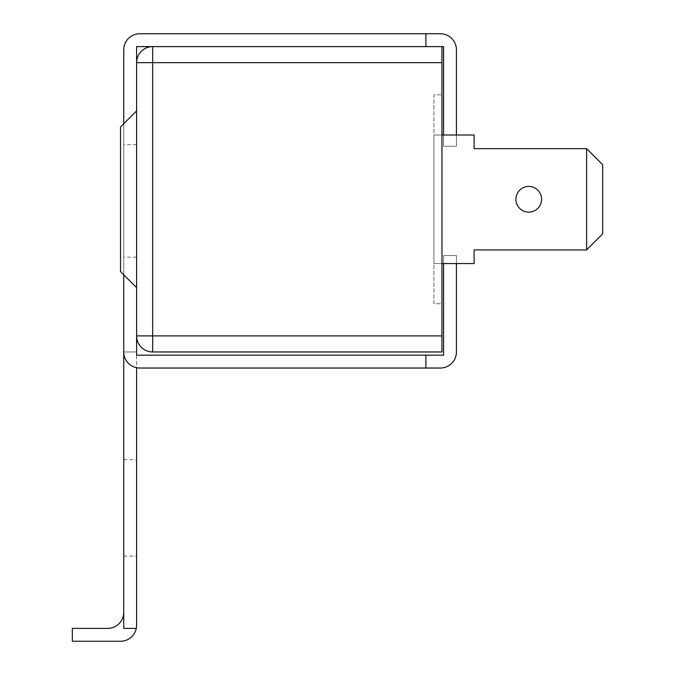 <?xml version="1.0" encoding="UTF-8"?>
<svg xmlns="http://www.w3.org/2000/svg" width="675" height="675" viewBox="0 0 675 675"><rect width="100%" height="100%" fill="white"/><g stroke="black" fill="none" stroke-linecap="round" stroke-linejoin="round"><path stroke-width="0.51" stroke-dasharray="3.38 2.53" d="M220.295 46.609L252.568 46.609L220.295 46.609M248.206 46.609L217.671 46.609L248.206 46.609M307.437 46.609L325.333 46.609L307.437 46.609M441.965 46.609L152.677 46.609A16.073 16.073 0 0 0 136.603 62.682L136.603 335.897A16.073 16.073 0 0 0 152.677 351.962L441.965 351.962L441.965 46.609L425.891 46.609L425.891 33.75L425.891 46.609L136.603 46.609L136.603 355.177L136.603 351.962L123.753 351.962L123.753 49.823A16.073 16.073 0 0 1 139.818 33.75L425.891 33.75L425.891 46.609L152.677 46.609L152.677 62.682L441.965 62.682M316.507 46.609L289.567 46.609L316.507 46.609M290.444 46.609L324.456 46.609L290.444 46.609M217.671 46.609L252.568 46.609L217.671 46.609M321.84 46.609L307.454 46.609L321.84 46.609M298.898 46.609L307.454 46.609L298.898 46.609M441.965 303.75L441.965 94.821L441.965 303.75L433.932 303.75L433.932 94.821L441.965 94.821L433.932 94.821L433.932 303.75L441.965 303.75M136.603 110.894L136.603 287.677L120.538 271.603L120.538 126.967L136.603 110.894L136.603 287.677L136.603 110.894L136.603 287.677L120.538 271.603L120.538 126.967L136.603 110.894L120.538 126.967L120.538 271.603L136.603 287.677M541.603 199.285A12.859 12.859 0 0 0 528.753 186.427A12.859 12.859 0 0 0 515.894 199.285A12.859 12.859 0 0 0 528.753 212.144A12.859 12.859 0 0 0 541.603 199.285A12.859 12.859 0 0 0 528.753 186.427A12.859 12.859 0 0 0 515.894 199.285A12.859 12.859 0 0 0 528.753 212.144A12.859 12.859 0 0 0 541.603 199.285A12.859 12.859 0 0 0 528.753 186.427A12.859 12.859 0 0 0 515.894 199.285A12.859 12.859 0 0 0 528.753 212.144A12.859 12.859 0 0 0 541.603 199.285M474.103 263.571L474.103 249.91L586.609 249.91L474.103 249.91L474.103 263.571L474.103 249.91L586.609 249.91L602.682 233.837L586.609 249.91L586.609 148.66L602.682 164.734L586.609 148.66L474.103 148.66L474.103 135L474.103 148.66L474.103 135L433.932 135L474.103 135L433.932 135L433.932 263.571L474.103 263.571M602.682 233.837L602.682 164.734L602.682 233.837L586.609 249.91L586.609 148.66L474.103 148.66L586.609 148.66L602.682 164.734L602.682 233.837M441.965 135L433.932 135L433.932 263.571L441.965 263.571M586.609 249.91L586.609 148.66M433.932 135L433.932 263.571L433.932 135M136.603 507.853L136.603 556.073L136.603 507.853M123.753 507.853L123.753 556.073L123.753 507.853M123.753 200.897L123.753 144.644L123.753 200.897M136.603 200.897L136.603 144.644L136.603 200.897M456.427 351.962L456.427 255.538L456.427 351.962A16.073 16.073 0 0 1 440.353 368.035A16.073 16.073 0 0 0 456.427 351.962A16.073 16.073 0 0 1 440.353 368.035L139.818 368.035A16.073 16.073 0 0 1 123.753 351.962L123.753 628.391L136.282 628.391M443.568 263.571L443.568 255.538L456.427 255.538L443.568 255.538L456.427 255.538L443.568 255.538L443.568 355.177L136.603 355.177L136.603 367.715M456.427 255.538L456.427 263.571L456.427 255.538M425.891 355.177L425.891 368.035L425.891 355.177L136.603 355.177L443.568 355.177L425.891 355.177L425.891 368.035L139.818 368.035L440.353 368.035M123.753 612.318A16.073 16.073 0 0 1 107.679 628.391L72.318 628.391L72.318 641.25L120.538 641.25A16.073 16.073 0 0 0 136.603 625.177L136.603 355.177M136.603 62.682L136.603 335.897A16.073 16.073 0 0 0 152.677 351.962L152.677 62.682L136.603 62.682A16.073 16.073 0 0 1 152.677 46.609M123.753 123.753L123.753 274.818M123.753 351.962A16.073 16.073 0 0 0 139.818 368.035A16.073 16.073 0 0 1 123.753 351.962L136.603 351.962M443.568 255.538L443.568 355.177L443.568 255.538M456.427 135L456.427 146.247L443.568 146.247L443.568 46.609L443.568 146.247L456.427 146.247L443.568 146.247L443.568 46.609L425.891 46.609L425.891 33.75L440.353 33.75A16.073 16.073 0 0 1 456.427 49.823L456.427 146.247L456.427 49.823A16.073 16.073 0 0 0 440.353 33.75A16.073 16.073 0 0 1 456.427 49.823L456.427 146.247L443.568 146.247L443.568 135M425.891 46.609L443.568 46.609L425.891 46.609L425.891 33.75M441.965 335.897L136.603 335.897M123.753 459.641L136.603 459.641M136.603 144.644L123.753 144.644M136.603 257.141L123.753 257.141M123.753 556.073L136.603 556.073"/><path stroke-width="1.01" d="M152.677 351.962A16.073 16.073 0 0 1 136.603 335.897L136.603 62.682A16.073 16.073 0 0 1 152.677 46.609L441.965 46.609L441.965 351.962L152.677 351.962L152.677 335.897L441.965 335.897M136.603 287.677L120.538 271.603L120.538 126.967L136.603 110.894M541.603 199.285A12.859 12.859 0 0 0 528.753 186.427A12.859 12.859 0 0 0 515.894 199.285A12.859 12.859 0 0 0 528.753 212.144A12.859 12.859 0 0 0 541.603 199.285M441.965 263.571L474.103 263.571L474.103 249.91L586.609 249.91L602.682 233.837L602.682 164.734L586.609 148.66L474.103 148.66L474.103 135L441.965 135M586.609 249.91L586.609 148.66M123.753 274.818L123.753 351.962A16.073 16.073 0 0 0 139.818 368.035L440.353 368.035L425.891 368.035L425.891 355.177L136.603 355.177L136.603 335.897L152.677 335.897L152.677 62.682L136.603 62.682L136.603 46.609L152.677 46.609L152.677 62.682L441.965 62.682M456.427 351.962L456.427 263.571L456.427 351.962A16.073 16.073 0 0 1 440.353 368.035M443.568 263.571L443.568 355.177L425.891 355.177M136.603 351.962L136.603 355.177M136.603 367.715L136.603 625.177A16.073 16.073 0 0 1 136.282 628.391L123.753 628.391L123.753 351.962M456.427 135L456.427 49.823A16.073 16.073 0 0 0 440.353 33.75L139.818 33.75A16.073 16.073 0 0 0 123.753 49.823L123.753 123.753M136.282 628.391A16.073 16.073 0 0 1 120.538 641.25L72.318 641.25L72.318 628.391L107.679 628.391A16.073 16.073 0 0 0 123.753 612.318M425.891 33.75L425.891 46.609M443.568 135L443.568 46.609L441.965 46.609"/></g></svg>
